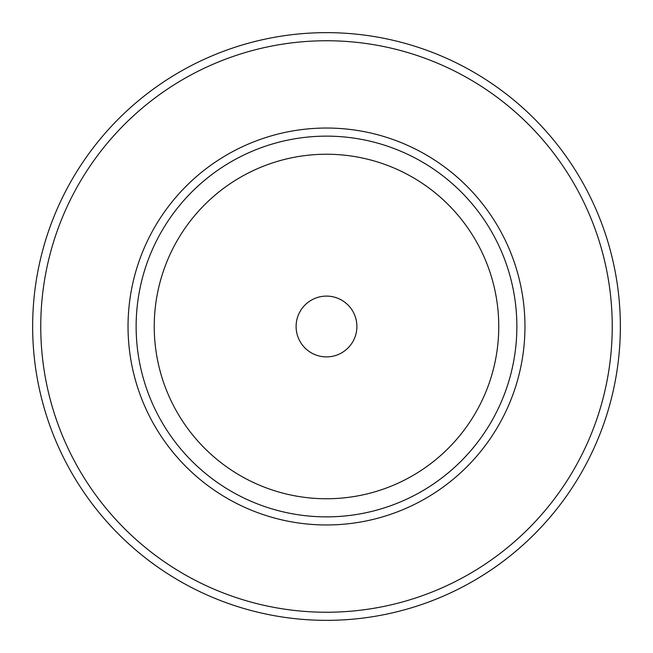 <?xml version="1.0" encoding="UTF-8"?>
<svg xmlns="http://www.w3.org/2000/svg" width="653" height="653" viewBox="0 0 653 653"><rect width="100%" height="100%" fill="white"/><g stroke="black" fill="none" stroke-linecap="round" stroke-linejoin="round"><path stroke-width="0.98" d="M326.5 620.35A293.85 293.85 0 0 1 32.65 326.5A293.85 293.85 0 0 1 326.5 32.65A293.85 293.85 0 0 1 620.35 326.5A293.85 293.85 0 0 1 326.5 620.35M326.5 40.755A285.745 285.745 0 0 0 79.037 469.368A285.745 285.745 0 0 0 573.963 469.368A285.745 285.745 0 0 0 326.5 40.755M326.5 128.037A198.463 198.463 0 0 1 524.963 326.5A198.463 198.463 0 0 1 326.5 524.963A198.463 198.463 0 0 1 128.037 326.5A198.463 198.463 0 0 1 326.5 128.037M326.5 136.142A190.358 190.358 0 0 0 161.642 421.683A190.358 190.358 0 0 0 491.358 421.683A190.358 190.358 0 0 0 326.5 136.142M326.5 498.753A172.253 172.253 0 0 0 475.678 240.369A172.253 172.253 0 0 0 177.322 240.369A172.253 172.253 0 0 0 326.5 498.753M326.5 356.897A30.397 30.397 0 0 0 352.824 311.301A30.397 30.397 0 0 0 300.176 311.301A30.397 30.397 0 0 0 326.5 356.897"/></g></svg>
